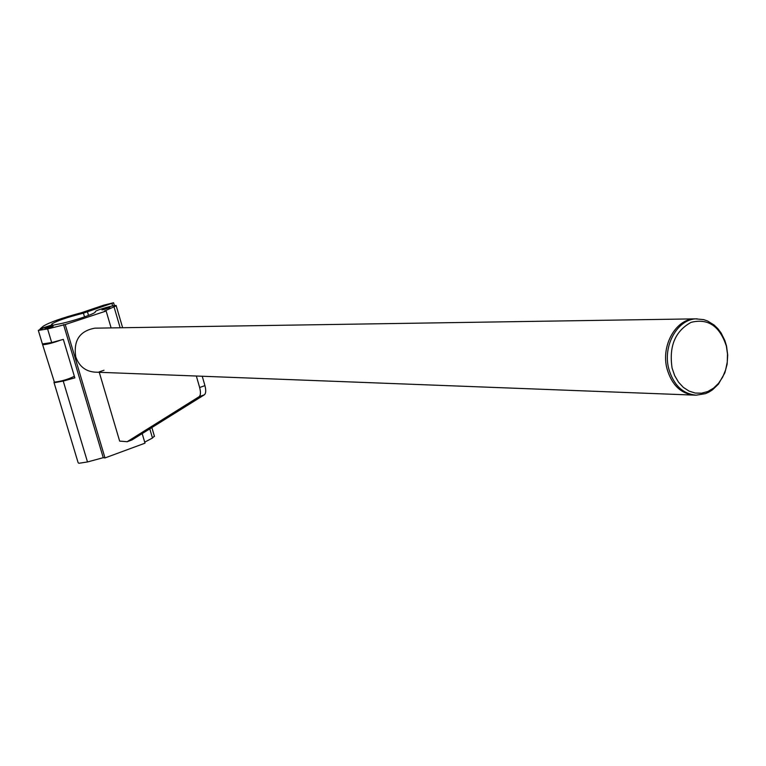 <?xml version="1.0" encoding="UTF-8"?>
<svg xmlns="http://www.w3.org/2000/svg" width="766" height="766" viewBox="0 0 766 766"><rect width="100%" height="100%" fill="white"/><g stroke="black" fill="none" stroke-linecap="round" stroke-linejoin="round"><path stroke-width="1.15" d="M101.983 309.943L109.911 307.549L101.983 309.943M47.597 328.94L65.215 324.545L106.148 311.025L104.406 311.092L116.212 305.816C117.705 303.978 95.855 310.01 95.357 311.57L95.3 311.982C94.869 314.07 68.835 322.486 56.789 324.401C47.856 326.354 41.699 328.346 38.319 330.405L47.597 328.94L51.686 342.565L63.329 339.386L74.838 377.897L63.233 381.066L54.654 382.646L54.032 382.052M53.993 382.483L78.122 462.683L78.908 463.277L87.496 461.955L103.257 457.685L104.999 457.934L145.004 443.169L142.179 433.585M45.022 328.71L53.141 326.249L45.022 328.71M51.686 342.565L42.398 343.953L38.386 330.606M144.707 442.154L152.482 438.018L154.368 436.074M106.148 311.025L111.118 327.915M63.54 324.573L103.257 457.685M65.215 324.545L104.999 457.934M694.168 395.112L94.63 372.123C85.361 371.28 79.07 366.177 75.748 356.832C73.335 340.458 79.721 330.912 94.907 328.164L695.384 318.857C676.206 318.388 660.675 345.351 666.995 368.695C660.675 345.351 676.206 318.388 695.384 318.857L703.667 319.614L707.535 320.964L714.084 325.014L717.866 328.681L721.112 332.99L724.847 340.487L726.522 346.002L727.7 355.031L727.125 364.176L724.818 372.908L718.412 384.159L712.485 389.837L709.096 392L705.476 393.647L696.122 395.189C682.63 393.829 673.515 385.011 668.756 368.724C662.427 345.351 677.977 318.359 697.156 318.828M694.35 395.122C680.869 393.762 671.753 384.953 666.995 368.695C671.753 384.953 680.869 393.762 694.35 395.122L695.949 395.179M99.264 372.305L119.649 441.101L127.146 441.723L199.093 396.711C200.692 395.342 200.874 392.288 199.648 387.519L196.335 376.02M99.149 371.912L104.013 370.237M127.146 441.723L131.991 439.943L204.359 394.806L199.093 396.711M199.648 387.519L204.934 385.624L202.243 376.25M204.934 385.624C206.159 390.373 205.968 393.437 204.359 394.806M52.595 325.311L51.628 324.21C55.841 321.174 66.451 317.488 83.427 313.16L113.579 302.762L103.755 305.165L81.531 312.681C62.036 317.938 49.321 322.429 43.375 326.134L40.234 328.758L52.433 324.784M42.647 344.231L43.135 344.71C47.559 344.307 53.39 342.785 60.648 340.123M74.359 376.298C67.848 379.457 61.194 381.391 54.386 382.11L42.599 344.604M51.59 326.833L52.653 326.565M52.461 326.469L47.808 327.436L50.872 326.603L51.006 327.072M68.825 378.749L69.045 379.476M103.64 309.665L109.279 307.673L102.146 309.924M102.318 309.617L108.829 307.846L103.659 309.579M63.233 381.066L87.496 461.955M114.067 307.013L120.157 327.781M149.791 428.845L152.482 438.018M83.427 313.16L84.538 316.904M87.496 311.982L88.521 315.448M111.951 303.499L112.65 305.902M726.36 346.127C719.791 326.057 708.052 318.129 691.133 322.333C675.143 331.094 668.795 346.376 672.108 368.168L674.683 375.646L678.504 382.157L683.358 387.395L689.017 391.081L695.174 393.044L701.522 393.197L707.746 391.55L713.529 388.18L718.594 383.278L722.692 377.083L725.622 369.901L727.26 362.088L727.509 354.036L726.36 346.127M151.869 427.543L154.473 436.438M116.212 305.816L122.627 327.743M127.089 441.752L131.924 439.981M113.579 302.762L114.412 305.615"/></g></svg>
